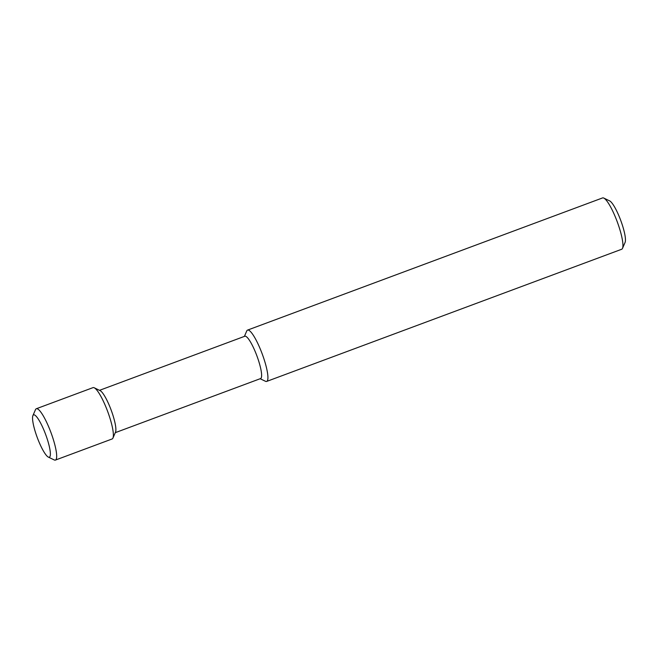 <?xml version="1.0" encoding="UTF-8"?>
<svg xmlns="http://www.w3.org/2000/svg" width="658" height="658" viewBox="0 0 658 658"><rect width="100%" height="100%" fill="white"/><g stroke="black" fill="none" stroke-linecap="round" stroke-linejoin="round"><path stroke-width="0.99" d="M244.398 336.394L246.734 331.007A27.389 5.412 69.6 0 1 247.564 330.094L602.572 197.926A27.389 5.412 69.6 0 1 603.789 198.074L609.662 200.904A22.586 4.466 69.6 0 1 620.724 220.397A22.586 4.466 69.6 0 1 625.1 242.374L622.509 248.354A27.389 5.412 69.6 0 1 621.678 249.259L266.671 381.426A27.389 5.412 69.6 0 1 265.454 381.278L260.157 378.728M603.789 198.074A27.389 5.412 69.6 0 1 617.204 221.705A27.389 5.412 69.6 0 1 622.509 248.354M247.564 330.094A27.389 5.412 69.6 0 1 262.188 353.872A27.389 5.412 69.6 0 1 266.671 381.426M99.523 390.334L244.825 336.238A22.586 4.466 69.6 0 1 256.891 355.846A22.586 4.466 69.6 0 1 260.584 378.572L115.282 432.668M32.9 415.626L35.491 409.646A27.389 5.412 69.6 0 1 36.322 408.741L93.008 387.636A27.389 5.412 69.6 0 1 94.226 387.776L100.098 390.613A22.586 4.466 69.6 0 1 111.161 410.099A22.586 4.466 69.6 0 1 115.537 432.076L112.946 438.055A27.389 5.412 69.6 0 1 112.123 438.968L55.428 460.074A27.389 5.412 69.6 0 1 54.211 459.926L48.338 457.096A22.586 4.466 69.6 0 1 36.922 436.632A22.586 4.466 69.6 0 1 32.9 415.626A22.586 4.466 69.6 0 1 45.649 434.486A22.586 4.466 69.6 0 1 48.338 457.096M94.226 387.776A27.389 5.412 69.6 0 1 107.641 411.406A27.389 5.412 69.6 0 1 112.946 438.055M36.322 408.741A27.389 5.412 69.6 0 1 50.946 432.52A27.389 5.412 69.6 0 1 55.428 460.074"/></g></svg>
